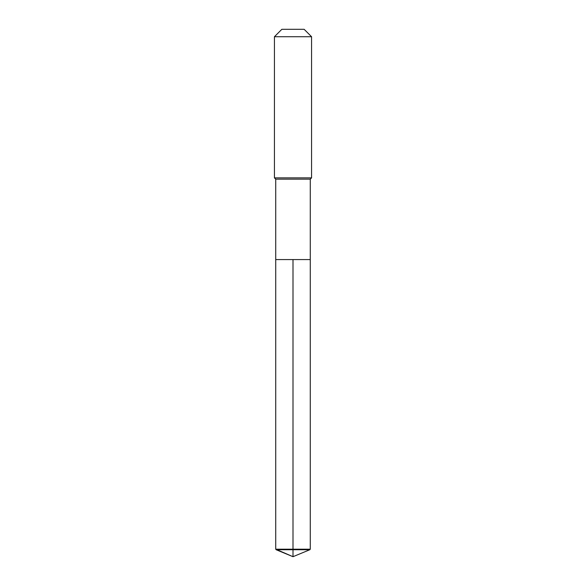 <?xml version="1.0" encoding="UTF-8"?>
<svg xmlns="http://www.w3.org/2000/svg" width="586" height="586" viewBox="0 0 586 586"><rect width="100%" height="100%" fill="white"/><g stroke="black" fill="none" stroke-linecap="round" stroke-linejoin="round"><path stroke-width="0.44" stroke-dasharray="2.93 2.2" d="M310.272 259.576L275.728 259.576L310.272 259.576M310.272 179.162L275.728 179.162M274.431 177.866L311.569 177.866M311.569 36.728L274.431 36.728M281.859 29.3L304.141 29.3M309.826 549.734L276.174 549.734M310.272 549.199L275.728 549.199M293 556.7L293 259.576"/><path stroke-width="0.88" d="M276.174 549.734L275.728 549.199L275.728 179.162L310.272 179.162L310.272 259.576L275.728 259.576L293 259.576L293 556.7L276.174 549.734L293 549.734L293 556.7L275.728 549.199L293 549.199L293 259.576L310.272 259.576L310.272 549.199L293 549.199L293 549.734L309.826 549.734L310.272 549.199M310.272 179.162L311.569 177.866L274.431 177.866L275.728 179.162M311.569 36.728L304.141 29.3L281.859 29.3L274.431 36.728L311.569 36.728L311.569 177.866M274.431 36.728L274.431 177.866M275.728 259.576L275.728 549.199M293 556.7L309.826 549.734"/></g></svg>

